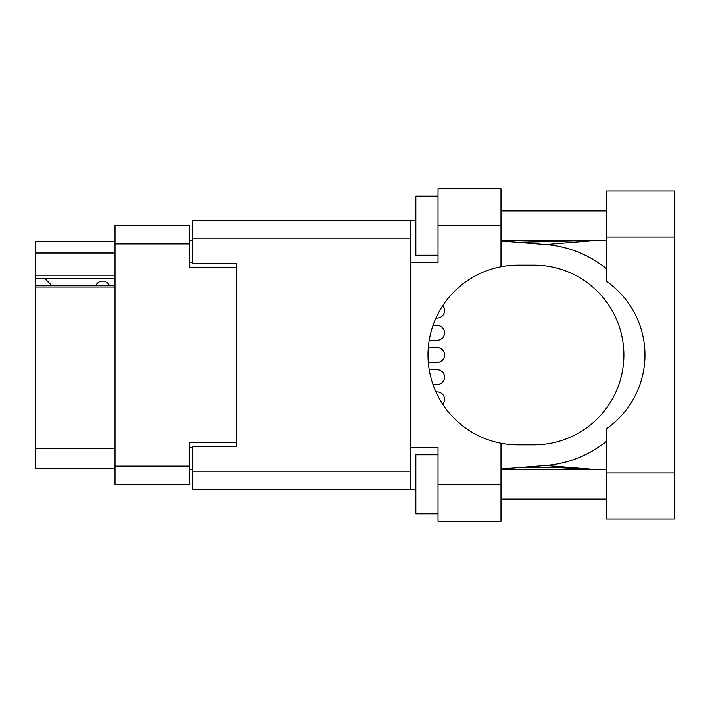 <?xml version="1.0" encoding="UTF-8"?>
<svg xmlns="http://www.w3.org/2000/svg" width="710" height="710" viewBox="0 0 710 710"><rect width="100%" height="100%" fill="white"/><g stroke="black" fill="none" stroke-linecap="round" stroke-linejoin="round"><path stroke-width="1.06" d="M115.002 287.017L35.5 287.017L35.5 285.278L115.002 285.278M236.776 446.625L236.776 442.49L189.49 442.49L189.49 484.451L115.002 484.451L115.002 225.549L189.49 225.549L189.49 267.51L236.776 267.51L236.776 263.374L236.776 446.625L192.445 446.625L192.445 471.156L410.273 471.156M192.445 469.674L189.49 469.674M189.49 240.326L192.445 240.326M115.002 253.035L35.5 253.035L35.5 241.214L115.002 241.214M115.002 468.786L35.5 468.786L35.5 448.693L115.002 448.693M35.5 287.017L35.5 448.693M35.5 253.035L35.5 275.196L115.002 275.196M35.5 275.196L35.5 285.278M35.5 278.302L115.002 278.302M606.517 472.931L606.517 428.68A89.85 89.85 0 0 0 606.517 281.32L606.517 190.963L674.5 190.963L674.5 519.037L606.517 519.037L606.517 472.931L674.5 472.931M606.517 210.914L501.003 210.914M606.517 240.468L501.003 240.468M606.517 469.532L501.003 469.532M606.517 499.086L501.003 499.086M438.052 513.862L415.882 513.862L415.882 454.755L438.052 454.755M438.052 255.245L415.882 255.245L415.882 196.137L438.052 196.137M501.003 484.309L501.003 521.255L438.052 521.255L438.052 484.309L501.003 484.309L501.003 443.253A89.85 89.85 0 0 1 501.003 266.747L501.003 225.691L438.052 225.691L438.052 262.638L410.273 262.638L410.273 489.483L192.445 489.483L192.445 471.156M410.273 447.362L438.052 447.362L438.052 484.309M438.052 225.691L438.052 188.745L501.003 188.745L501.003 225.691M415.882 489.483L410.273 489.483M236.776 263.374L192.445 263.374L192.445 220.517L410.273 220.517L410.273 262.638M415.882 220.517L410.273 220.517M501.003 266.747A89.85 89.85 0 0 1 517.856 265.149L534.026 265.149A89.85 89.85 0 0 1 623.877 355A89.85 89.85 0 0 1 534.026 444.851L517.856 444.851A89.85 89.85 0 0 1 501.003 443.253M595.93 469.532L545.679 465.494L501.003 469.008M545.679 465.494A110.831 110.831 0 0 0 606.517 441.3M606.517 268.7A110.831 110.831 0 0 0 545.679 244.506L501.003 240.992M595.93 240.468L545.679 244.506M437.165 384.554L433.002 384.554L437.165 384.554A7.393 7.393 -90 0 0 444.558 377.17A7.393 7.393 -90 0 0 437.165 369.777L429.23 369.777L437.165 369.777M437.165 318.053L435.949 318.053L437.165 318.053A7.393 7.393 -90 0 0 442.694 305.761M437.165 362.393L428.308 362.393L437.165 362.393A7.393 7.393 -90 0 0 444.558 355A7.393 7.393 -90 0 0 437.165 347.607L428.308 347.607L437.165 347.607M437.165 340.223L429.23 340.223L437.165 340.223A7.393 7.393 -90 0 0 444.558 332.83A7.393 7.393 -90 0 0 437.165 325.446L433.002 325.446L437.165 325.446M437.165 391.947L435.949 391.947L437.165 391.947A7.393 7.393 -90 0 1 442.694 404.238M109.242 285.278A7.393 7.393 -90 0 0 95.992 285.18L51.36 285.18A6.505 6.505 90 0 1 51.297 285.118L44.659 278.302M115.002 466.133L189.49 466.133M189.49 243.867L115.002 243.867M189.49 447.513L192.445 447.513M192.445 262.487L189.49 262.487M410.273 238.844L192.445 238.844M606.517 237.069L674.5 237.069M517.395 242.279L593.649 240.468M593.649 469.532L559.658 467.668L529.314 467.189L517.395 467.721"/></g></svg>
